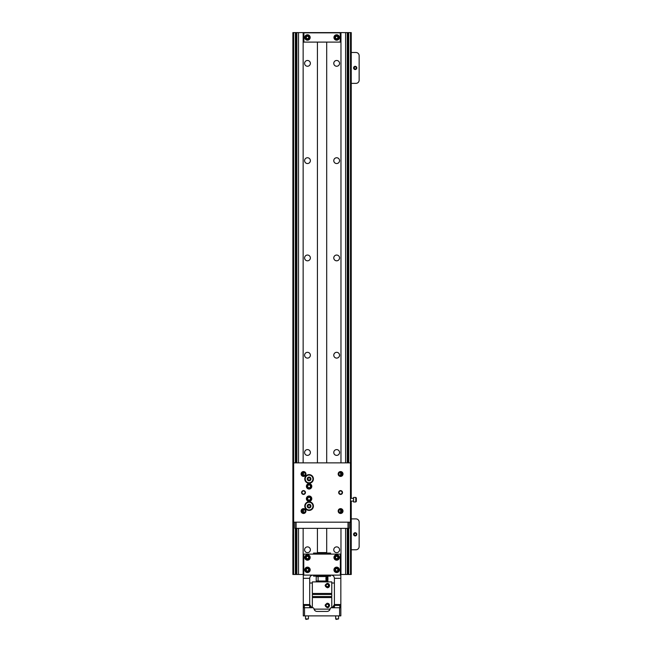 <?xml version="1.0" encoding="UTF-8"?>
<svg xmlns="http://www.w3.org/2000/svg" width="652" height="652" viewBox="0 0 652 652"><rect width="100%" height="100%" fill="white"/><g stroke="black" fill="none" stroke-linecap="round" stroke-linejoin="round"><path stroke-width="0.98" d="M307.483 66.251A2.893 2.893 0 0 1 304.59 63.366A2.893 2.893 0 0 1 307.483 60.473A2.893 2.893 0 0 1 310.368 63.366A2.893 2.893 0 0 1 307.483 66.251M336.66 66.251A2.893 2.893 0 0 1 333.775 63.366A2.893 2.893 0 0 1 336.66 60.473A2.893 2.893 0 0 1 339.553 63.366A2.893 2.893 0 0 1 336.66 66.251M307.483 163.538A2.893 2.893 0 0 1 304.59 160.645A2.893 2.893 0 0 1 307.483 157.751A2.893 2.893 0 0 1 310.368 160.645A2.893 2.893 0 0 1 307.483 163.538M336.66 163.538A2.893 2.893 0 0 1 333.775 160.645A2.893 2.893 0 0 1 336.66 157.751A2.893 2.893 0 0 1 339.553 160.645A2.893 2.893 0 0 1 336.66 163.538M307.483 260.816A2.893 2.893 0 0 1 304.59 257.923A2.893 2.893 0 0 1 307.483 255.038A2.893 2.893 0 0 1 310.368 257.923A2.893 2.893 0 0 1 307.483 260.816M336.66 260.816A2.893 2.893 0 0 1 333.775 257.923A2.893 2.893 0 0 1 336.66 255.038A2.893 2.893 0 0 1 339.553 257.923A2.893 2.893 0 0 1 336.66 260.816M307.483 358.103A2.893 2.893 0 0 1 304.59 355.21A2.893 2.893 0 0 1 307.483 352.316A2.893 2.893 0 0 1 310.368 355.21A2.893 2.893 0 0 1 307.483 358.103M336.66 358.103A2.893 2.893 0 0 1 333.775 355.21A2.893 2.893 0 0 1 336.66 352.316A2.893 2.893 0 0 1 339.553 355.21A2.893 2.893 0 0 1 336.66 358.103M307.483 455.381A2.893 2.893 0 0 1 304.59 452.488A2.893 2.893 0 0 1 307.483 449.595A2.893 2.893 0 0 1 310.368 452.488A2.893 2.893 0 0 1 307.483 455.381M336.66 455.381A2.893 2.893 0 0 1 333.775 452.488A2.893 2.893 0 0 1 336.66 449.595A2.893 2.893 0 0 1 339.553 452.488A2.893 2.893 0 0 1 336.66 455.381M307.483 552.66A2.893 2.893 0 0 1 304.59 549.775A2.893 2.893 0 0 1 307.483 546.881A2.893 2.893 0 0 1 310.368 549.775A2.893 2.893 0 0 1 307.483 552.66M336.66 552.66A2.893 2.893 0 0 1 333.775 549.775A2.893 2.893 0 0 1 336.66 546.881A2.893 2.893 0 0 1 339.553 549.775A2.893 2.893 0 0 1 336.66 552.66M347.263 462.871L347.263 32.6L303.147 32.6L303.147 462.871M303.147 528.348L303.147 574.477L296.114 574.477L296.114 528.348L348.005 528.348L348.005 574.477L351.241 574.477L351.241 501.095M348.005 574.477L347.263 574.477L347.263 528.348M340.972 528.348L340.972 574.477L347.263 574.477M296.114 462.871L296.114 32.6L292.878 32.6L292.878 574.477L296.114 574.477M296.114 32.6L296.856 32.6L296.856 462.871M303.147 32.6L296.856 32.6M347.263 32.6L348.005 32.6L348.005 462.871M351.241 498.324L351.241 32.6L348.005 32.6M355.193 535.936A1.606 1.606 0 0 1 353.588 534.33A1.606 1.606 0 0 1 355.193 532.725A1.606 1.606 0 0 1 356.799 534.33A1.606 1.606 0 0 1 355.193 535.936M355.193 533.23A1.1 1.1 0 0 0 354.093 534.33A1.1 1.1 0 0 0 355.193 535.431A1.1 1.1 0 0 0 356.294 534.33A1.1 1.1 0 0 0 355.193 533.23M354.329 533.646L354.329 535.007L354.329 533.646M351.241 549.775L355.935 549.775A3.211 3.211 0 0 0 359.146 546.555L359.146 522.097A3.211 3.211 0 0 0 355.935 518.886L351.241 518.886M355.193 69.544A1.606 1.606 0 0 1 353.588 67.938A1.606 1.606 0 0 1 355.193 66.325A1.606 1.606 0 0 1 356.799 67.938A1.606 1.606 0 0 1 355.193 69.544M355.193 66.838A1.1 1.1 0 0 0 354.093 67.938A1.1 1.1 0 0 0 355.193 69.031A1.1 1.1 0 0 0 356.294 67.938A1.1 1.1 0 0 0 355.193 66.838M354.329 67.254L354.329 68.615L354.329 67.254M351.241 83.374L355.935 83.374A3.211 3.211 0 0 0 359.146 80.163L359.146 55.705A3.211 3.211 0 0 0 355.935 52.494L351.241 52.494M327.345 587.762C324.582 586.303 324.582 584.844 327.345 583.385C330.099 584.852 330.099 586.311 327.345 587.762A2.184 2.184 0 0 0 327.752 587.721M312.341 592.595L312.332 593.467L331.786 593.467L331.778 581.894L312.341 581.894L312.341 592.595M329.097 584.265A2.184 2.184 0 0 0 326.962 583.426M325.209 585.121A2.184 2.184 0 0 0 325.161 585.577M326.065 585.846L327.345 586.881A1.312 1.312 0 0 1 326.041 585.577A1.312 1.312 0 0 1 327.345 584.265A1.312 1.312 0 0 1 328.657 585.577A1.312 1.312 0 0 1 327.345 586.881L328.657 585.577M328.624 585.292L327.817 584.355M328.143 587.615A2.184 2.184 0 0 0 329.097 586.89M329.325 586.515A2.184 2.184 0 0 0 329.325 584.64M329.48 605.944A2.184 2.184 0 0 0 327.345 603.263C330.099 604.73 330.099 606.189 327.345 607.64C324.582 606.181 324.582 604.722 327.345 603.263A2.184 2.184 0 0 0 326.962 603.296M331.778 607.721L331.786 597.558L312.332 597.558L312.341 607.721M314.036 609.131L330.083 609.131M327.345 604.143A1.312 1.312 0 0 0 326.041 605.447A1.312 1.312 0 0 0 327.345 606.759A1.312 1.312 0 0 0 328.657 605.447A1.312 1.312 0 0 0 327.345 604.143L326.66 604.331M326.065 605.724L326.66 606.564M325.209 604.999A2.184 2.184 0 0 0 325.161 605.455M328.535 606.001L328.657 605.447M328.624 605.162L327.817 604.225M327.345 607.64A2.184 2.184 0 0 0 327.752 607.599M328.143 607.485A2.184 2.184 0 0 0 329.097 606.759M331.786 594.461L312.332 594.461L312.332 596.564L331.786 596.564L331.786 594.461M312.919 607.729C310.865 607.175 309.839 606.401 309.83 605.398M334.289 605.398C334.28 606.401 333.253 607.175 331.2 607.729M307.467 567.142A2.706 2.706 0 0 0 304.761 569.848A2.706 2.706 0 0 0 307.467 572.554A2.706 2.706 0 0 0 310.173 569.848A2.706 2.706 0 0 0 307.467 567.142M336.652 554.787A2.706 2.706 0 0 0 333.946 557.493A2.706 2.706 0 0 0 336.652 560.198A2.706 2.706 0 0 0 339.358 557.493A2.706 2.706 0 0 0 336.652 554.787M307.467 554.787A2.706 2.706 0 0 0 304.761 557.493A2.706 2.706 0 0 0 307.467 560.198A2.706 2.706 0 0 0 310.173 557.493A2.706 2.706 0 0 0 307.467 554.787M336.652 567.142A2.706 2.706 0 0 0 333.946 569.848A2.706 2.706 0 0 0 336.652 572.554A2.706 2.706 0 0 0 339.358 569.848A2.706 2.706 0 0 0 336.652 567.142M340.344 575.113L340.344 554.11L340.841 554.11L340.841 615.879L303.278 615.879L303.278 575.113L340.841 575.113M340.344 554.11L303.278 554.11L303.278 575.113M309.7 583.018L312.341 583.018M331.778 583.018L334.411 583.018M331.591 607.729L332.512 607.444L334.411 604.591M332.593 607.411L331.778 607.672M340.841 607.729L339.602 607.729L339.602 615.879M339.602 607.729L331.029 607.778M340.841 604.518L334.411 604.518L334.411 578.324C334.207 576.384 333.139 575.317 331.2 575.113A3.211 3.211 0 0 1 331.24 575.113M303.775 575.113L303.775 554.11M340.841 578.324L334.411 578.324A3.211 3.211 0 0 0 334.411 578.283M309.708 578.283A3.211 3.211 0 0 0 309.7 578.324C309.912 576.384 310.98 575.317 312.919 575.113A3.211 3.211 0 0 0 312.878 575.113M333.302 606.947L334.166 605.749M312.341 607.672L311.526 607.411M309.708 604.591L303.278 604.518M309.871 605.529L310.523 606.653M312.52 607.729L311.607 607.444L309.7 604.518L309.7 578.324L303.278 578.324M330.238 608.503L330.165 608.756A3.211 3.211 0 0 1 327.002 611.437L317.116 611.437A3.211 3.211 0 0 1 313.946 608.756L313.881 608.503M330.01 609.343L329.032 610.704M328.584 611.014L328.095 611.242M327.565 611.38L327.002 611.437M315.087 610.704L314.109 609.343M304.517 615.879L304.517 607.729L303.278 607.729M331.387 607.729A1.239 1.239 0 0 0 330.165 608.756M313.946 608.756A1.239 1.239 0 0 0 312.732 607.729L304.517 607.729M307.467 40.188A2.706 2.706 0 0 1 304.761 37.482A2.706 2.706 0 0 1 307.467 34.776A2.706 2.706 0 0 1 310.173 37.482A2.706 2.706 0 0 1 307.467 40.188M336.652 40.188A2.706 2.706 0 0 1 333.946 37.482A2.706 2.706 0 0 1 336.652 34.776A2.706 2.706 0 0 1 339.358 37.482A2.706 2.706 0 0 1 336.652 40.188M303.897 32.836L303.53 42.103L340.222 42.103L340.222 32.836L303.897 32.836L303.897 42.103M340.222 42.103L340.222 32.836M313.53 575.113L313.53 576.148L330.58 576.148L330.58 575.113M330.58 554.11L330.58 553.067L313.53 553.067L313.53 554.11M326.986 577.322A1.459 1.035 -90 0 1 327.948 578.772A1.459 1.035 -90 0 1 326.986 580.231M327.043 577.493A1.28 0.905 -90 0 1 327.043 580.052A1.28 0.905 -90 0 1 327.043 577.493M325.943 579.245A1.459 1.035 -90 0 1 325.943 578.308M327.304 579.408L327.304 578.145L326.53 578.772L327.304 579.408L326.791 579.408M326.791 578.145L327.304 578.145M327.565 578.772L326.636 578.52M338.91 569.848A2.258 2.258 0 0 1 336.652 572.106A2.258 2.258 0 0 1 334.386 569.848A2.258 2.258 0 0 1 336.652 567.59A2.258 2.258 0 0 1 338.91 569.848M338.355 569.848A1.712 1.712 0 0 1 336.652 571.551A1.712 1.712 0 0 1 334.941 569.848A1.712 1.712 0 0 1 336.652 568.136A1.712 1.712 0 0 1 338.355 569.848M335.487 569.18L336.652 568.503L337.809 569.18L337.809 570.516L336.652 571.185L335.487 570.516L335.487 569.18M309.733 569.848A2.258 2.258 0 0 1 307.467 572.106A2.258 2.258 0 0 1 305.209 569.848A2.258 2.258 0 0 1 307.467 567.59A2.258 2.258 0 0 1 309.733 569.848M309.178 569.848A1.712 1.712 0 0 1 307.467 571.551A1.712 1.712 0 0 1 305.764 569.848A1.712 1.712 0 0 1 307.467 568.136A1.712 1.712 0 0 1 309.178 569.848M306.31 569.18L307.467 568.503L308.632 569.18L308.632 570.516L307.467 571.185L306.31 570.516L306.31 569.18M338.91 557.493A2.258 2.258 0 0 1 336.652 559.75A2.258 2.258 0 0 1 334.386 557.493A2.258 2.258 0 0 1 336.652 555.235A2.258 2.258 0 0 1 338.91 557.493M338.355 557.493A1.712 1.712 0 0 1 336.652 559.204A1.712 1.712 0 0 1 334.941 557.493A1.712 1.712 0 0 1 336.652 555.789A1.712 1.712 0 0 1 338.355 557.493M335.487 556.824L336.652 556.148L337.809 556.824L337.809 558.161L336.652 558.837L335.487 558.161L335.487 556.824M309.733 557.493A2.258 2.258 0 0 1 307.467 559.75A2.258 2.258 0 0 1 305.209 557.493A2.258 2.258 0 0 1 307.467 555.235A2.258 2.258 0 0 1 309.733 557.493M309.178 557.493A1.712 1.712 0 0 1 307.467 559.204A1.712 1.712 0 0 1 305.764 557.493A1.712 1.712 0 0 1 307.467 555.789A1.712 1.712 0 0 1 309.178 557.493M306.31 556.824L307.467 556.148L308.632 556.824L308.632 558.161L307.467 558.837L306.31 558.161L306.31 556.824M309.733 37.482A2.258 2.258 0 0 1 307.467 39.739A2.258 2.258 0 0 1 305.209 37.482A2.258 2.258 0 0 1 307.467 35.216A2.258 2.258 0 0 1 309.733 37.482M309.178 37.482A1.712 1.712 0 0 1 307.467 39.185A1.712 1.712 0 0 1 305.764 37.482A1.712 1.712 0 0 1 307.467 35.77A1.712 1.712 0 0 1 309.178 37.482M306.31 36.814L307.467 36.137L308.632 36.814L308.632 38.15L307.467 38.818L306.31 38.15L306.31 36.814M338.91 37.482A2.258 2.258 0 0 1 336.652 39.739A2.258 2.258 0 0 1 334.386 37.482A2.258 2.258 0 0 1 336.652 35.216A2.258 2.258 0 0 1 338.91 37.482M338.355 37.482A1.712 1.712 0 0 1 336.652 39.185A1.712 1.712 0 0 1 334.941 37.482A1.712 1.712 0 0 1 336.652 35.77A1.712 1.712 0 0 1 338.355 37.482M335.487 36.814L336.652 36.137L337.809 36.814L337.809 38.15L336.652 38.818L335.487 38.15L335.487 36.814M317.923 553.067L317.426 552.578L326.693 552.578L326.693 528.348M326.693 462.871L326.693 42.103M317.426 552.578L317.426 528.348M317.426 462.871L317.426 42.103M326.196 553.067L326.693 552.578M324.965 581.111L319.154 581.111L324.965 581.013M324.484 581.894L324.484 581.364M319.635 581.894L319.635 581.364M305.527 615.879L305.527 618.903L308.445 618.903L308.445 615.879M305.527 618.903L306.024 619.4L308.445 618.903M309.659 607.729L309.659 605.39L304.313 605.39L304.313 607.729M309.659 605.39L309.081 604.812L304.892 604.812L304.313 605.39M335.674 615.879L335.674 618.903L338.592 618.903L338.592 615.879M335.674 618.903L336.163 619.4L338.592 618.903M339.806 607.729L339.806 605.39L334.46 605.39L334.46 607.729M339.806 605.39L339.219 604.812L335.038 604.812L334.46 605.39M292.854 534.33L292.878 571.388M326.016 578.169L327.043 577.313L327.899 578.169L327.899 576.523L326.016 576.531L326.016 581.013L316.22 581.013L316.22 576.531L326.016 576.531M326.016 581.013L327.899 581.013L327.899 579.383L327.043 580.231L326.016 579.383M318.103 581.013L318.103 576.531M303.53 494.436A1.915 1.915 0 0 1 301.615 492.521A1.915 1.915 0 0 1 303.53 490.606A1.915 1.915 0 0 1 305.446 492.521A1.915 1.915 0 0 1 303.53 494.436M303.53 490.972A1.54 1.54 0 0 0 301.982 492.521A1.54 1.54 0 0 0 303.53 494.061A1.54 1.54 0 0 0 305.071 492.521A1.54 1.54 0 0 0 303.53 490.972M340.588 494.436A1.915 1.915 0 0 1 338.673 492.521A1.915 1.915 0 0 1 340.588 490.606A1.915 1.915 0 0 1 342.504 492.521A1.915 1.915 0 0 1 340.588 494.436M340.588 490.972A1.54 1.54 0 0 0 339.048 492.521A1.54 1.54 0 0 0 340.588 494.061A1.54 1.54 0 0 0 342.137 492.521A1.54 1.54 0 0 0 340.588 490.972M309.089 489.049A2.706 2.706 0 0 1 306.383 486.343A2.706 2.706 0 0 1 309.089 483.637A2.706 2.706 0 0 1 311.795 486.343A2.706 2.706 0 0 1 309.089 489.049M309.089 484.379A1.964 1.964 0 0 0 307.125 486.343A1.964 1.964 0 0 0 309.089 488.307A1.964 1.964 0 0 0 311.053 486.343A1.964 1.964 0 0 0 309.089 484.379M309.089 501.404A2.706 2.706 0 0 1 306.383 498.698A2.706 2.706 0 0 1 309.089 495.993A2.706 2.706 0 0 1 311.795 498.698A2.706 2.706 0 0 1 309.089 501.404M309.089 496.734A1.964 1.964 0 0 0 307.125 498.698A1.964 1.964 0 0 0 309.089 500.663A1.964 1.964 0 0 0 311.053 498.698A1.964 1.964 0 0 0 309.089 496.734M303.53 476.408A2.421 2.421 0 0 1 301.102 473.988A2.421 2.421 0 0 1 303.53 471.567A2.421 2.421 0 0 1 305.951 473.988A2.421 2.421 0 0 1 303.53 476.408M303.53 472.309A1.679 1.679 0 0 0 301.843 473.988A1.679 1.679 0 0 0 303.53 475.667A1.679 1.679 0 0 0 305.209 473.988A1.679 1.679 0 0 0 303.53 472.309M303.53 509.367A1.679 1.679 0 0 0 301.843 511.054A1.679 1.679 0 0 0 303.53 512.733A1.679 1.679 0 0 0 305.209 511.054A1.679 1.679 0 0 0 303.53 509.367M301.102 511.054A2.421 2.421 0 0 1 303.53 508.633A2.421 2.421 0 0 1 305.951 511.054A2.421 2.421 0 0 1 303.53 513.474A2.421 2.421 0 0 1 301.102 511.054M340.588 476.408A2.421 2.421 0 0 1 338.168 473.988A2.421 2.421 0 0 1 340.588 471.567A2.421 2.421 0 0 1 343.009 473.988A2.421 2.421 0 0 1 340.588 476.408M340.588 472.309A1.679 1.679 0 0 0 338.91 473.988A1.679 1.679 0 0 0 340.588 475.667A1.679 1.679 0 0 0 342.267 473.988A1.679 1.679 0 0 0 340.588 472.309M340.588 509.367A1.679 1.679 0 0 0 338.91 511.054A1.679 1.679 0 0 0 340.588 512.733A1.679 1.679 0 0 0 342.267 511.054A1.679 1.679 0 0 0 340.588 509.367M338.168 511.054A2.421 2.421 0 0 1 340.588 508.633A2.421 2.421 0 0 1 343.009 511.054A2.421 2.421 0 0 1 340.588 513.474A2.421 2.421 0 0 1 338.168 511.054M309.089 510.434A4.328 4.328 0 0 1 304.761 506.107A4.328 4.328 0 0 1 309.089 501.787A4.328 4.328 0 0 1 313.408 506.107A4.328 4.328 0 0 1 309.089 510.434M309.089 483.254A4.328 4.328 0 0 1 304.761 478.927A4.328 4.328 0 0 1 309.089 474.607A4.328 4.328 0 0 1 313.408 478.927A4.328 4.328 0 0 1 309.089 483.254M340.597 472.382L341.086 472.382L340.597 472.382L340.588 475.593L341.086 475.593L340.597 475.593M341.086 512.659L340.597 512.659L341.086 512.659M303.033 475.593L303.53 475.593L303.53 472.382L303.033 472.382M303.033 512.659L303.53 512.651L303.53 509.448L303.033 509.448M340.597 509.448L341.086 509.448L340.597 509.448L340.588 512.659M350.474 522.17L350.474 462.871L293.644 462.871L293.644 522.17L350.474 522.17M341.941 510.051L341.941 512.048M341.249 509.505L340.548 509.505M341.249 512.594L340.548 512.594M341.624 509.725L341.624 512.374M341.941 472.985L341.941 474.99M341.249 472.439L340.548 472.439M341.249 475.536L340.548 475.536M341.624 472.659L341.624 475.308M302.178 512.048L302.178 510.051M303.563 509.505L302.87 509.505M302.495 512.374L302.495 509.725M303.563 512.594L302.87 512.594M302.178 474.99L302.178 472.985M303.563 472.439L302.87 472.439M302.495 475.308L302.495 472.659M303.563 475.536L302.87 475.536M310.442 499.473L309.089 500.255L307.736 499.473L307.736 497.916L309.089 497.134L310.442 497.916L310.442 499.473M310.442 487.125L309.089 487.9L307.736 487.125L307.736 485.561L309.089 484.778L310.442 485.561L310.442 487.125M309.089 509.962A3.855 3.855 0 0 1 305.234 506.107A3.855 3.855 0 0 1 309.089 502.252A3.855 3.855 0 0 1 312.944 506.107A3.855 3.855 0 0 1 309.089 509.962M309.089 507.965A1.85 1.85 0 0 1 307.231 506.107A1.85 1.85 0 0 1 309.089 504.257A1.85 1.85 0 0 1 310.939 506.107A1.85 1.85 0 0 1 309.089 507.965M307.752 506.107L308.42 504.95L309.757 504.95L310.425 506.107L309.757 507.264L308.42 507.264L307.752 506.107M308.086 505.528A1.157 1.157 0 0 1 310.091 505.528A1.157 1.157 0 0 1 309.089 507.264A1.157 1.157 0 0 1 308.086 505.528M309.089 482.782A3.855 3.855 0 0 1 305.234 478.927A3.855 3.855 0 0 1 309.089 475.072A3.855 3.855 0 0 1 312.944 478.927A3.855 3.855 0 0 1 309.089 482.782M309.089 480.785A1.85 1.85 0 0 1 307.231 478.927A1.85 1.85 0 0 1 309.089 477.077A1.85 1.85 0 0 1 310.939 478.927A1.85 1.85 0 0 1 309.089 480.785M307.752 478.927L308.42 477.769L309.757 477.769L310.425 478.927L309.757 480.084L308.42 480.084L307.752 478.927M308.086 478.348A1.157 1.157 0 0 1 310.091 478.348A1.157 1.157 0 0 1 309.089 480.084A1.157 1.157 0 0 1 308.086 478.348M353.563 499.709L353.563 501.967L355.78 501.967L355.78 497.452L353.563 497.452L353.563 499.709M355.78 501.967L356.334 501.421L356.334 498.006L355.78 497.452M348.005 522.17L348.005 528.348L349.236 528.348L349.236 522.17M294.875 522.17L294.875 528.348L296.114 528.348L296.114 522.17M295.372 574.477L295.372 528.348M295.372 462.871L295.372 32.6M293.62 32.6L293.62 574.477M298.51 32.6L298.51 462.871M298.51 528.348L298.51 574.477M345.609 574.477L345.609 528.348M345.609 462.871L345.609 32.6M348.747 32.6L348.747 462.871M348.747 528.348L348.747 574.477M350.499 574.477L350.499 501.095L353.563 501.095M353.563 498.324L350.474 498.324L350.499 32.6M296.856 528.348L296.856 574.477M340.972 32.6L340.972 462.871M327.899 579.058L327.899 580.851"/></g></svg>
